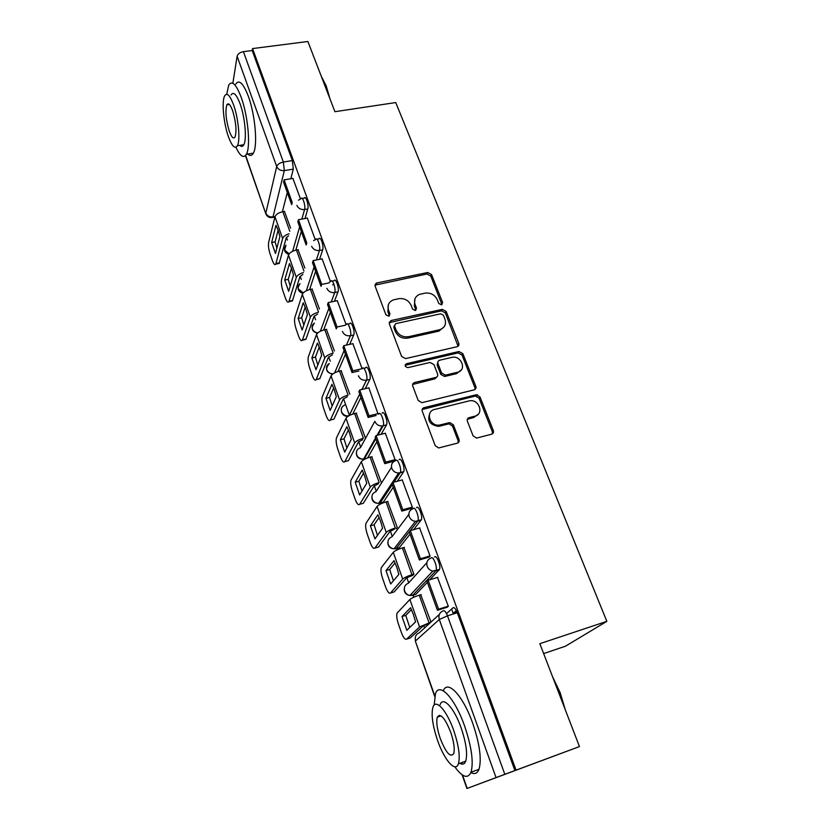 <?xml version="1.0" encoding="UTF-8"?>
<svg xmlns="http://www.w3.org/2000/svg" width="830" height="830" viewBox="0 0 830 830"><rect width="100%" height="100%" fill="white"/><g stroke="black" fill="none" stroke-linecap="round" stroke-linejoin="round"><path stroke-width="1.25" d="M441.425 304.849L442.639 302.556L431.538 274.533L427.73 272.489L376.467 283.051L375.139 286.153L385.919 314.788L388.876 316.199L389.955 313.916L388.544 310.192C387.174 305.419 388.72 302.006 393.181 299.962L398.722 298.696C404.438 298.043 408.568 300.263 411.12 305.347L412.541 309.05L415.259 310.503L416.515 308.189L415.083 304.496C413.672 299.744 415.187 296.362 419.617 294.37L424.991 293.146C430.625 292.502 434.723 294.702 437.286 299.744L438.728 303.407L441.425 304.849M441.954 304.641L430.76 276.058L426.962 274.014L374.973 285.147M389.384 315.94L387.859 311.665L388.544 310.192M415.882 310.244L414.336 305.98L415.083 304.496M473.09 435.843L476.565 438.084L491.619 434.204C493.279 433.582 493.85 432.368 493.331 430.573L479.999 396.927L476.327 394.748L424.109 407.644C422.387 408.256 421.775 409.46 422.252 411.255L435.221 445.689L438.686 447.961L457.216 443.189C458.917 442.546 459.519 441.321 459.011 439.506L453.367 424.815L449.787 422.584L439.309 425.116C429.618 426.485 425.147 411.338 434.63 409.449L469.687 400.776C479.18 399.054 484.305 414.191 474.833 416.193L469.168 417.625C467.487 418.247 466.906 419.451 467.404 421.235L473.09 435.843M252.538 48.576L307.878 41.5L334.926 111.697L395.744 102.557L606.844 621.348L539.832 643.686L579.465 746.575L516.053 770.136L252.538 48.576L252.196 50.526L243.418 51.657L283.352 162.037L284.327 170.607L272.997 216.91L271.898 217.616M457.06 346.722L457.071 346.712C458.7 346.151 459.27 345.021 458.783 343.34L446.156 311.437L442.297 309.372L390.909 320.567L389.343 323.856L401.616 356.464L405.58 358.591L457.06 346.722M462.85 353.611L475.829 386.365C476.327 388.108 475.756 389.28 474.106 389.872L421.92 402.675L418.185 400.465L412.759 386.043C412.292 384.28 412.904 383.097 414.616 382.506L435.781 377.453C437.462 376.862 438.064 375.7 437.576 373.957L433.966 364.588L430.065 362.471L408.007 367.617C404.916 366.891 404.428 365.584 406.555 363.685L458.949 351.515L462.85 353.611L461.978 354.981L474.916 387.683L475.829 386.365M446.53 613.619L453.014 607.778C454.29 607.155 455.722 608.805 457.32 612.737L447.484 615.839L504.806 774.317L466.906 788.5L579.465 746.575M286.433 237.39L287.377 240.078M300.17 276.193L301.311 279.42M314.248 315.981L315.587 319.778M328.69 356.786L330.247 361.185M343.506 398.659L345.488 404.262M345.529 404.366L349.378 415.249M358.716 441.633L360.697 447.235M374.33 485.758L376.27 491.246M380.441 503.032L380.742 503.893M390.37 531.076L392.258 536.439M396.533 548.495L397.031 549.917M406.845 577.639L408.692 582.867M413.06 595.193L413.776 597.226M423.777 625.498L424.628 627.905M543.64 653.563L565.469 646.207L606.844 621.348M516.053 770.136L504.806 774.317M252.196 50.526L292.347 160.574L293.291 169.123L290.822 178.751M287.305 192.508L282.366 211.764M232.857 83.27L237.121 56.274C237.837 53.877 239.943 52.342 243.418 51.657M315.255 239.673L307.328 218.093M304.859 268.049L298.043 249.726M330.454 281.546L322.113 258.846M319.436 308.978L312.038 289.037M346.069 324.561L337.281 300.688M334.407 350.986L326.387 329.344M362.098 368.728L352.864 343.662M349.783 394.136L341.099 370.699M378.127 414.222L368.873 387.828M365.325 437.742L356.205 413.153M394.24 461.252L395.153 459.82L385.327 433.239M381.095 482.002L371.705 456.728M411.078 508.541L412.375 507.265L402.239 479.927M396.159 528.752L397.29 527.465L387.62 501.486M428.726 557.221L430.096 556.09L419.627 527.973M412.728 575.315L413.931 574.173L403.951 547.468M446.882 607.332L448.335 606.346L437.503 577.421M430.998 622.064L420.727 594.737M434.526 556.992C436.435 554.378 441.176 566.185 439.495 569.422L429.795 579.745M427.377 582.287L415.882 594.332L412.666 595.317L410.819 594.498M416.567 507.67C418.382 504.754 423.041 516.592 421.329 519.829L413.589 529.696M410.072 534.126L399.334 547.676L396.138 548.609L394.53 548.153M399.116 459.758C400.849 456.531 405.424 468.431 403.681 471.668L397.29 481.255M393.244 487.303L383.221 502.275L378.76 503.105M382.163 413.184C383.813 409.657 388.305 421.63 386.531 424.867L381.146 434.287M376.872 441.747L367.607 457.921M363.779 368.323L365.677 367.887C367.265 364.121 371.653 376.166 369.858 379.383L365.262 388.689M360.936 397.425L352.698 414.097M347.78 324.125L349.7 323.71C351.246 320.11 355.354 331.71 353.705 335.04L349.689 344.367M345.436 354.265L338.028 371.467M332.197 281.111L334.148 280.727C335.642 277.293 339.491 288.425 337.986 291.88L334.449 301.269M330.33 312.246L323.659 329.977M317.029 239.248L319 238.874C320.453 235.606 324.063 246.303 322.694 249.872L319.56 259.334M315.618 271.306L309.59 289.556M302.245 198.463L304.247 198.111C305.658 195.009 309.04 205.311 307.795 208.963L305.025 218.508M301.28 231.404L295.822 250.162M300.45 198.889L292.928 178.398M290.645 228.167L284.4 211.391M415.259 594.529L415.882 594.332M398.566 547.904L399.334 547.676M382.319 502.513L383.221 502.275M514.901 770.562L457.32 612.737M414.938 298.862L414.336 305.98M388.378 304.745L387.859 311.665M458.077 346.245L445.326 312.889L441.487 310.835L389.177 322.652M443.407 315.244L440.699 313.792L395.63 323.669L394.52 325.983L396.024 329.956C398.597 335.154 402.789 337.405 408.578 336.69L439.796 329.686C444.735 327.788 446.457 324.271 444.942 319.135L443.407 315.244M394.395 325.381L393.804 327.425L394.52 325.983M444.133 326.781L438.987 331.108L407.831 338.111C402.052 338.827 397.871 336.586 395.298 331.388L393.804 327.425M475.03 389.446L474.916 387.683M436.891 376.903L434.962 378.791L412.624 384.466M461.978 354.981L458.098 352.895L405.123 365.356M457.465 372.276C467.29 370.305 461.283 354.898 451.728 357.408L439.765 360.199C438.095 360.78 437.503 361.921 437.981 363.654L441.602 373.002L445.42 375.15L457.465 372.276L456.593 373.625L461.138 370.066M437.835 362.119L437.161 365.013L437.981 363.654M456.593 373.625L444.579 376.488L440.772 374.351L437.161 365.013M458.098 352.895L458.949 351.515L458.098 352.895M478.225 414.222L473.909 417.438L467.332 419.316M429.93 413.133C426.973 420.54 429.826 424.95 438.468 426.361L439.672 426.153L440.512 424.908M458.17 442.732L458.119 440.709L452.495 426.06L448.916 423.829L439.672 426.153M492.418 433.851L492.366 431.797L479.076 398.213L475.414 396.045L422.148 409.522M278.133 230.19L275.996 225.283L271.649 242.526L275.477 253.503L279.928 236.467L278.133 230.19M284.109 179.882L283.559 182.102L291.662 204.647L292.233 202.479L284.109 179.882L293.011 178.388M288.539 235.865L286.215 237.847L279.212 263.442L275.757 264.116C274.865 265.351 273.744 264.168 272.396 260.579L270.02 253.731C268.609 249.208 268.142 245.431 268.64 242.401L274.979 216.786C275.975 214.358 278.589 212.656 282.823 211.671L284.649 211.349M275.757 264.116L282.636 238.511C283.393 236.529 285.551 234.963 289.099 233.79M278.123 230.18L275.124 241.872L271.649 242.526M276.898 248.066L275.124 241.872M279.212 263.442L277.894 263.701M291.662 268.64L289.463 263.556L284.732 280.063L288.653 291.299L293.498 275.031L291.662 268.64M298.437 219.711L297.835 221.828L306.156 244.964L306.778 242.9L298.437 219.711L307.422 218.083M302.846 274.491L299.941 276.629L292.388 300.958L288.902 301.674C287.969 302.981 286.775 301.726 285.344 297.918L282.916 290.905C281.463 286.288 281.017 282.522 281.567 279.596L288.477 255.069C289.525 252.745 292.191 251.065 296.466 250.027L298.312 249.674M288.902 301.674L296.331 277.345C297.223 275.321 299.599 273.724 303.448 272.562M291.496 268.173L288.228 279.368L284.732 280.063M290.199 286.101L288.228 279.368M292.388 300.958L291.019 301.238M305.544 308.055L303.272 302.794L298.136 318.513L302.151 330.029L307.411 314.56L305.544 308.055M375.305 284.016L376.125 283.85M313.149 260.589L312.495 262.612L321.034 286.371L321.708 284.4L313.149 260.589L322.206 258.825M321.708 284.4L329.095 282.906M317.61 314.114L314.01 316.396L305.897 339.387L302.379 340.155C301.383 341.524 300.128 340.196 298.613 336.171L296.123 328.991C294.64 324.271 294.204 320.515 294.806 317.693L302.317 294.318C303.427 292.087 306.135 290.438 310.451 289.359L312.319 288.975M332.623 284.856L333.67 284.638M302.379 340.155L310.368 317.164C311.437 315.078 314.062 313.46 318.253 312.319M305.201 307.121L301.663 317.765L298.136 318.513M303.832 325.08L301.663 317.765M305.897 339.387L304.465 339.698M319.768 348.476L317.433 343.039L311.873 357.917L315.981 369.724L321.677 355.095L319.768 348.476M328.244 302.566L327.539 304.486L336.306 328.888L337.053 327.02L328.244 302.566L337.395 300.657M337.053 327.02L345.394 325.215M389.332 321.988L390.608 321.708M332.457 354.867L328.441 357.18L319.737 378.781L316.199 379.601C315.151 381.032 313.813 379.621 312.205 375.357L309.652 368.001C308.138 363.187 307.712 359.432 308.376 356.724L316.5 334.573C317.683 332.446 320.442 330.817 324.8 329.686L326.678 329.282M316.199 379.601L324.769 358.01C325.972 355.946 328.773 354.327 333.152 353.165L324.8 329.686M319.249 347.054L315.421 357.118L311.873 357.917M317.807 365.024L315.421 357.118M319.737 378.781L318.264 379.123M334.365 389.944L331.959 384.311L325.951 398.317L330.164 410.414L336.306 396.688L334.365 389.944M358.923 370.979L352.013 372.577L352.812 370.823L343.765 345.685L352.989 343.641M352.812 370.823L362.077 368.686M352.013 372.577L342.998 347.5L343.765 345.685M405.413 364.453L406.244 364.256M347.345 396.75L343.247 399.033L333.94 419.129L330.361 420.042C329.261 421.536 327.85 420.032 326.128 415.519L323.513 407.976C321.967 403.058 321.552 399.313 322.279 396.73L331.066 375.876C332.301 373.853 335.123 372.255 339.522 371.062L341.41 370.637M330.361 420.042L339.543 399.915C340.808 397.964 343.662 396.377 348.081 395.163L339.522 371.062M333.65 388.015L329.531 397.466L325.951 398.317M332.145 405.984L329.531 397.466M330.371 420.001L332.405 419.534M349.347 432.492L346.857 426.662L340.383 439.734L344.709 452.153L351.329 439.371L349.347 432.492M477.572 394.821L475.393 396.045M376.083 415.519L368.147 417.469L369.008 415.84L359.712 390.007L369.018 387.797M369.008 415.84L378.356 413.548M368.147 417.469L358.882 391.708L359.712 390.007M354.618 413.537L363.416 438.271C358.954 439.547 356.049 441.104 354.701 442.93L344.834 461.615C343.662 463.005 342.188 461.366 340.404 456.687L337.717 448.957C336.15 443.967 335.756 440.242 336.524 437.773L346.006 418.247C347.303 416.349 350.177 414.782 354.618 413.537L356.526 413.07M362.617 439.755L358.436 441.985L348.434 460.681L344.834 461.615M348.413 430.033L344.004 438.831L340.383 439.734M346.867 447.993L344.004 438.831M321.335 76.412L326.18 85.843L330.06 99.092M328.659 95.44L325.516 85.407L321.801 77.626M235.938 147.273C240.171 156.362 243.657 158.686 246.396 154.245C250.785 147.014 248.097 116.086 241.208 97.38C236.177 84.214 232.026 80.116 228.738 85.075L226.704 94.278M242.194 144.991L242.682 146.101M246.863 153.197C249.498 156.175 251.656 156.154 253.358 153.145C257.86 145.893 255.277 115.028 248.357 96.363C243.294 83.228 239.082 79.151 235.71 84.121M231.103 94.942C233.479 91.362 236.488 94.33 240.109 103.843C245.037 117.289 246.977 139.492 243.813 144.742C242.765 146.671 241.437 146.879 239.808 145.364M228.364 136.556C231.964 146.308 234.963 149.369 237.39 145.738C240.482 140.498 238.469 118.265 233.552 104.788C229.952 95.243 226.995 92.265 224.671 95.855C221.527 101.312 223.592 123.234 228.364 136.556M232.608 110.618C230.284 104.445 228.375 102.515 226.86 104.829C225.106 111.023 225.905 119.779 229.267 131.088C231.58 137.355 233.51 139.316 235.056 136.981C236.809 130.829 235.99 122.041 232.608 110.618M552.635 676.917L560.177 692.697L565.323 709.868M563.912 706.195L559.628 692.832L553.932 680.299M454.788 766.775C462.435 777.326 467.84 779.152 471.015 772.232C473.733 762.293 471.627 746.959 464.676 726.219C454.84 697.916 439.288 681.617 435.46 693.787L434.194 705.085M461.605 762.646L462.642 764.139M470.901 772.533C474.636 774.577 477.323 773.498 478.993 769.306C481.805 759.357 479.73 744.043 472.758 723.376C463.016 695.519 447.474 679.262 443.334 690.819M440.149 704.68C442.95 695.82 454.218 707.834 461.221 728.107C466.201 742.995 467.705 754.014 465.744 761.141C464.551 764.212 462.58 764.928 459.83 763.289M437.348 739.8C443.957 759.543 455.452 773.166 458.399 763.808C460.308 756.68 458.772 745.651 453.813 730.711C446.831 710.387 435.688 698.289 432.97 707.139C431.05 714.184 432.503 725.067 437.348 739.8M450.763 732.392C444.942 717.919 440.46 712.835 437.317 717.151C436.082 721.695 437.026 728.73 440.159 738.244C445.886 752.769 450.4 757.904 453.699 753.661C454.923 749.085 453.948 741.989 450.763 732.392M439.506 716.394L439.402 715.273M364.723 476.181L362.16 470.143L355.199 482.23L359.639 494.971L366.746 483.185L364.723 476.181M394.323 461.127L384.736 463.638L385.67 462.134L376.104 435.563L385.494 433.198M385.67 462.134L395.101 459.664M384.736 463.638L375.212 437.14L376.104 435.563M370.128 457.133L379.165 482.531C374.652 483.869 371.684 485.394 370.273 487.096L359.67 504.287C358.415 505.522 356.879 503.727 355.043 498.903L352.294 490.976C350.727 486.048 350.322 482.375 351.08 479.958L361.341 461.75C362.71 459.976 365.646 458.44 370.128 457.133L372.048 456.635M378.304 483.9L374.04 486.079L363.301 503.302L359.67 504.287M363.561 473.162L358.84 481.265L355.199 482.23M361.963 491.101L358.84 481.265M380.514 521.033L377.868 514.776L370.388 525.826L374.952 538.898L382.578 528.171L380.514 521.033M411.504 508.427L401.803 511.124L402.799 509.745L392.964 482.417L402.436 479.875M402.799 509.745L412.313 507.109M401.803 511.124L392.009 483.869L392.964 482.417M386.054 501.911L395.339 528.005C390.774 529.405 387.755 530.889 386.261 532.455L374.89 548.07C373.552 549.128 371.944 547.178 370.056 542.218L367.244 534.074C365.688 529.208 365.273 525.598 366.009 523.232L377.09 506.425C378.532 504.785 381.52 503.281 386.054 501.911L387.994 501.382M394.416 529.25L390.059 531.376L378.553 547.022L374.89 548.07M379.113 517.432L374.071 524.799L370.388 525.826M377.474 535.35L374.071 524.799M396.74 567.118L394.001 560.634L385.992 570.573L390.671 583.998L398.846 574.391L396.74 567.118M412.987 575.232L406.524 577.919L394.198 591.894L390.505 593.014L402.695 579.06C404.262 577.639 407.354 576.196 411.95 574.723L413.921 574.142M429.203 557.086L419.358 559.98L420.437 558.756L410.311 530.619L419.866 527.901M420.437 558.756L430.033 555.924M419.358 559.98L409.283 531.937L410.311 530.619M433.468 559.119L433.219 558.424M390.505 593.014C389.083 593.886 387.413 591.769 385.473 586.654L382.578 578.303C381.022 573.489 380.607 569.93 381.323 567.616L393.264 552.313C394.79 550.809 397.84 549.346 402.415 547.914L404.376 547.343M395.07 562.885L389.695 569.484L385.992 570.573M393.399 580.793L389.695 569.484M413.402 614.47L410.58 607.747L402 616.534L406.814 630.312L415.56 621.888L413.402 614.47M429.815 623.154L423.445 625.747L410.269 637.969L406.544 639.152L419.586 626.972L430.874 622.178M447.453 607.155L437.441 610.278L438.582 609.199L428.166 580.243L437.804 577.327M438.582 609.199L448.273 606.18M437.441 610.278L427.056 581.405L428.166 580.243M457.081 612.135L453.19 613.36L451.613 609.033M453.19 613.36L456.365 610.548M406.544 639.152C405.04 639.837 403.287 637.544 401.284 632.273L398.317 623.693C396.771 618.931 396.346 615.424 397.041 613.173L409.885 599.478C411.493 598.119 414.606 596.687 419.233 595.193L421.204 594.591M411.452 609.573L405.745 615.372L402 616.534M409.771 627.47L405.745 615.372M441.83 304.029L442.639 302.556M389.26 315.39L389.955 313.916M415.757 309.663L416.515 308.189M496.05 777.575L439.298 619.481L415.571 640.895C414.606 636.994 415.861 634.286 419.326 632.771L439.381 614.376M434.713 696.474L415.384 641.248L434.827 695.924M462.528 775.064L467.186 788.396M293.291 169.123L284.327 170.607C280.696 170.887 278.154 169.517 276.701 166.508L237.121 56.274M275.052 216.537L272.997 216.91C269.574 217.211 267.187 215.925 265.839 213.071L276.701 166.508C277.552 164.319 279.762 162.836 283.352 162.037L292.347 160.574M245.659 155.407L265.901 214.016C267.25 216.931 269.553 218.062 272.811 217.429L274.906 217.045M439.215 569.868L435.771 570.895L412.666 595.317L409.885 595.494C407.364 594.965 405.611 593.481 404.646 591.033C403.712 587.256 404.957 584.652 408.381 583.22L426.859 562.699M421.121 520.182L417.708 521.147L396.138 548.609L394.001 548.827C391.221 548.474 389.291 546.991 388.222 544.376C387.32 540.703 388.575 538.182 391.968 536.834L408.827 514.393M403.546 471.907L400.164 472.81L393.97 482.147M392.3 484.668L380.047 503.136L378.594 503.343C375.554 503.229 373.438 501.766 372.245 498.965C371.373 495.386 372.618 492.958 375.99 491.671L391.521 467.28M386.458 425.002L383.118 425.832L377.847 435.117M375.793 438.748L364.391 458.865L363.291 459.083M366.725 458.264L363.633 459.011C360.334 459.166 358.01 457.745 356.682 454.747C355.842 451.271 357.097 448.916 360.438 447.702L374.828 421.318M369.858 379.393L366.538 380.171L361.994 389.467M359.732 394.074L349.212 415.591M353.705 335.04L350.416 335.756L346.442 345.093M344.108 350.592L334.646 372.857M337.986 291.88L334.729 292.544L331.243 301.944M328.898 308.252L320.349 331.263M322.694 249.872L319.457 250.484L316.375 259.956M314.072 267.021L306.343 290.759M307.795 208.963L304.589 209.534L301.861 219.089M299.64 226.839L292.637 251.293M298.478 200.175L301.051 198.671C302.442 195.569 305.814 205.882 304.589 209.534C300.937 209.855 298.375 208.475 296.881 205.394M289.151 253.845L284.649 250.038L285.976 245.203M313.688 240.596L315.774 239.476C317.216 236.208 320.805 246.925 319.457 250.484C315.774 250.847 313.169 249.446 311.644 246.292M329.386 282.107L330.89 281.38C332.374 277.946 336.212 289.089 334.729 292.544C331.004 292.949 328.369 291.538 326.812 288.3M345.571 324.789L346.411 324.426C347.946 320.826 352.045 332.436 350.416 335.756C346.66 336.212 343.983 334.781 342.385 331.461M362.254 368.686L362.368 368.645C363.934 364.889 368.323 376.945 366.538 380.161L366.455 380.192C362.7 380.648 360.013 379.196 358.404 375.814M378.822 414.004C380.451 410.487 384.944 422.47 383.18 425.707L382.308 425.987C378.791 426.122 376.301 424.597 374.87 421.422M395.744 460.64C397.466 457.413 402.031 469.324 400.299 472.561L398.618 473.017C395.37 472.872 393.098 471.305 391.802 468.338C390.847 464.541 392.154 461.978 395.744 460.64M413.164 508.614C414.969 505.698 419.617 517.557 417.915 520.794L415.436 521.365C412.458 520.97 410.394 519.393 409.232 516.602C408.236 512.701 409.543 510.035 413.164 508.614M431.092 557.999C432.99 555.395 437.721 567.222 436.061 570.449L432.814 571.071C430.106 570.49 428.228 568.903 427.17 566.299C426.132 562.273 427.44 559.503 431.092 557.999M303.261 292.886L298.333 288.933C297.7 286.807 298.24 285.053 299.972 283.684M317.828 332.892C315.151 332.498 313.335 331.139 312.37 328.815C311.675 326.418 312.35 324.53 314.394 323.129M332.934 373.884C329.946 373.728 327.892 372.338 326.761 369.713C326.014 367.016 326.854 364.972 329.271 363.571M348.818 415.82C345.373 416.152 342.946 414.772 341.524 411.68C340.725 408.599 341.763 406.399 344.637 405.071M443.241 610.828C444.486 610.216 445.907 611.886 447.484 615.839L439.298 619.481C438.23 615.31 439.547 612.426 443.241 610.828M376.343 284.431L376.996 282.895M426.962 274.014L427.73 272.489M430.76 276.058L431.538 274.533M390.494 321.957L391.2 320.494M441.487 310.835L442.297 309.372M445.326 312.889L446.156 311.437M457.921 344.73L458.783 343.34M395.298 331.388L396.024 329.956M407.831 338.111L408.578 336.69M438.531 331.222L439.35 329.79M413.838 383.844L414.616 382.506M434.962 378.791L435.781 377.453M405.808 365.055L406.555 363.685M440.772 374.351L441.602 373.002M444.704 376.457L445.554 375.119M468.255 418.88L469.168 417.625M473.909 417.438L474.833 416.193M448.48 423.912L449.341 422.657M452.495 426.06L453.367 424.815M458.119 440.709L459.011 439.506M423.3 408.931L424.109 407.644M475.134 396.097L476.047 394.8M479.076 398.213L479.999 396.927M492.366 431.797L493.331 430.573M289.795 231.269L282.823 211.671M275.975 263.515L279.44 262.84M282.636 238.511L274.979 216.786M303.925 271.016L296.466 250.027M289.079 301.217L292.575 300.502M296.331 277.345L288.477 255.069M318.44 311.79L310.451 289.359M302.514 339.844L306.021 339.076M310.368 317.164L302.317 294.318M316.272 379.435L319.809 378.615M324.769 358.01L316.5 334.573M339.543 399.915L331.066 375.876M354.701 442.93L346.006 418.247M370.273 487.096L361.341 461.75M386.261 532.455L377.09 506.425M411.95 574.723L402.415 547.914M402.695 579.06L393.264 552.313M429.037 622.759L419.233 595.193M419.586 626.972L409.885 599.478M285.966 245.255C283.3 249.425 284.223 252.496 288.736 254.457M369.858 379.383L366.455 380.192L361.911 389.478M386.531 424.867L382.308 425.987L377.017 435.335M403.681 471.668L398.618 473.017L378.594 503.343C374.04 503.312 371.809 501.092 371.913 496.672M421.329 519.829L415.436 521.365L394.001 548.827C389.654 548.412 387.62 546.067 387.89 541.803M439.495 569.422L432.814 571.071L409.885 595.494C405.735 594.737 403.878 592.288 404.314 588.128M299.952 283.767C296.839 288.228 297.794 291.434 302.826 293.384M314.363 323.223C310.69 328.047 311.707 331.398 317.392 333.287M329.23 363.675C324.862 368.966 325.972 372.463 332.56 374.164M359.712 393.991L349.119 415.643M344.595 405.154C338.132 408.07 341.96 418.133 348.704 415.882M375.523 437.991L363.633 459.011C358.871 459.395 356.444 457.289 356.361 452.692M415.249 637.648L415.374 641.196M462.113 774.774L466.906 788.5M245.462 155.625L265.839 213.85M375.814 284.586L376.467 283.051M390.214 322.03L390.909 320.567M438.987 331.108L439.796 329.686M444.579 376.488L445.42 375.15M438.468 426.361L439.309 425.116M448.916 423.829L449.787 422.584M475.414 396.045L476.327 394.748M246.396 154.245L253.358 153.145M243.813 144.742L237.39 145.738M229.381 104.466L226.86 104.829M471.015 772.232L478.993 769.306M465.744 761.141L458.399 763.808M441.052 715.854L437.317 717.151"/></g></svg>
